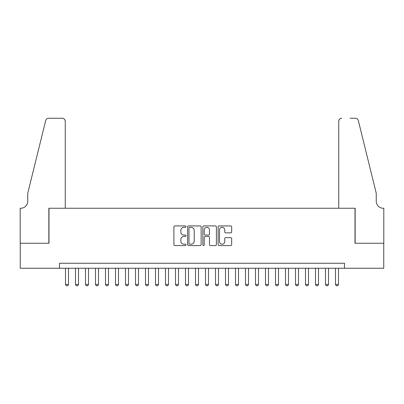 <?xml version="1.0" encoding="UTF-8"?>
<svg xmlns="http://www.w3.org/2000/svg" width="404" height="404" viewBox="0 0 404 404"><rect width="100%" height="100%" fill="white"/><g stroke="black" fill="none" stroke-linecap="round" stroke-linejoin="round"><path stroke-width="0.61" d="M186.002 226.624A0.687 0.687 0 0 0 185.315 225.932L174.887 225.932A0.98 0.98 0 0 0 173.902 226.917L173.902 244.582A0.98 0.98 0 0 0 174.887 245.566L185.315 245.566A0.687 0.687 0 0 0 186.002 244.88A0.687 0.687 0 0 0 185.315 244.193L183.961 244.193A3.141 3.141 0 0 1 180.82 241.052L180.82 239.577A3.141 3.141 0 0 1 183.961 236.436L185.315 236.436A0.687 0.687 0 0 0 186.002 235.749A0.687 0.687 0 0 0 185.315 235.062L183.961 235.062A3.141 3.141 0 0 1 180.82 231.921L180.82 230.452A3.141 3.141 0 0 1 183.961 227.311L185.315 227.311A0.687 0.687 0 0 0 186.002 226.624M230.684 232.856A0.98 0.98 0 0 0 231.669 231.871L231.669 226.917A0.98 0.98 0 0 0 230.684 225.932L219.104 225.932A0.98 0.98 0 0 0 218.125 226.917L218.125 244.582A0.98 0.98 0 0 0 219.104 245.566L230.684 245.566A0.98 0.98 0 0 0 231.669 244.582L231.669 238.597A0.98 0.98 0 0 0 230.684 237.613L225.73 237.613A0.98 0.98 0 0 0 224.75 238.597L224.75 241.567A2.626 2.626 0 0 1 222.124 244.193A2.626 2.626 0 0 1 219.498 241.567L219.498 229.937A2.626 2.626 0 0 1 222.124 227.311A2.626 2.626 0 0 1 224.75 229.937L224.75 231.871A0.98 0.98 0 0 0 225.73 232.856L230.684 232.856M59.499 268.251L20.251 268.251L20.251 243.248L49 243.248L49 208.252L355 208.252L355 243.248L383.75 243.248L383.75 268.251L344.501 268.251L344.501 263.251L59.499 263.251L59.499 268.251L344.501 268.251M201.142 226.917A0.98 0.98 0 0 0 200.162 225.932L188.577 225.932A0.98 0.98 0 0 0 187.597 226.917L187.597 244.582A0.98 0.98 0 0 0 188.577 245.566L200.162 245.566A0.98 0.98 0 0 0 201.142 244.582L201.142 226.917M203.838 225.932L215.423 225.932A0.98 0.98 0 0 1 216.403 226.917L216.403 244.582A0.98 0.98 0 0 1 215.423 245.566L210.464 245.566A0.98 0.98 0 0 1 209.484 244.582L209.484 237.421A0.98 0.98 0 0 0 208.504 236.436L205.217 236.436A0.98 0.98 0 0 0 204.232 237.421L204.232 244.88A0.687 0.687 0 0 1 203.545 245.566A0.687 0.687 0 0 1 202.858 244.88L202.858 226.917A0.98 0.98 0 0 1 203.838 225.932M189.658 227.311A0.687 0.687 0 0 0 188.971 227.997L188.971 243.506A0.687 0.687 0 0 0 189.658 244.193L191.082 244.193A3.141 3.141 0 0 0 194.223 241.052L194.223 230.452A3.141 3.141 0 0 0 191.082 227.311L189.658 227.311M209.484 229.982A2.626 2.626 0 0 0 206.858 227.356A2.626 2.626 0 0 0 204.232 229.982L204.232 234.083A0.98 0.98 0 0 0 205.217 235.062L208.504 235.062A0.98 0.98 0 0 0 209.484 234.083L209.484 229.982M65.498 268.251L65.498 284.451L68.498 284.451L68.498 268.251M68.498 284.451L67.751 285.749L66.251 285.749L65.498 284.451M65.251 208.252L65.251 121.251A3 3 0 0 0 62.251 118.251L48.601 118.251A3 3 0 0 0 45.687 120.533L27.75 193.248L27.75 201.248A6.999 6.999 0 0 1 20.75 208.252L20.2 208.252L20.2 243.248L48.849 243.248L48.849 208.252L65.251 208.252L65.251 121.251C65.059 119.443 64.059 118.443 62.251 118.251L53.949 118.251M45.687 120.533C46.45 118.887 46.45 118.887 45.687 120.533C46.45 118.887 46.45 118.887 45.687 120.533M27.75 201.248A6.999 6.999 0 0 1 20.75 208.252M338.749 208.252L338.749 121.251L338.749 208.252L355.151 208.252L355.151 243.248L383.8 243.248L383.8 208.252L383.25 208.252A6.999 6.999 0 0 1 376.25 201.248A6.999 6.999 0 0 0 383.25 208.252M370.751 170.953L358.313 120.533L376.25 193.248L376.25 201.248M350.051 118.251L355.399 118.251A3 3 0 0 1 358.313 120.533C357.55 118.887 357.55 118.887 358.313 120.533C357.55 118.887 357.55 118.887 358.313 120.533M341.749 118.251A3 3 0 0 0 338.749 121.251C338.941 119.443 339.941 118.443 341.749 118.251M75.498 268.251L75.498 284.451L78.502 284.451L78.502 268.251M78.502 284.451L77.75 285.749L76.25 285.749L75.498 284.451M85.502 268.251L85.502 284.451L88.501 284.451L88.501 268.251M88.501 284.451L87.749 285.749L86.249 285.749L85.502 284.451M95.501 268.251L95.501 284.451L98.5 284.451L98.5 268.251M98.5 284.451L97.748 285.749L96.248 285.749L95.501 284.451M105.5 268.251L105.5 284.451L108.499 284.451L108.499 268.251M108.499 284.451L107.752 285.749L106.252 285.749L105.5 284.451M115.499 268.251L115.499 284.451L118.498 284.451L118.498 268.251M118.498 284.451L117.751 285.749L116.251 285.749L115.499 284.451M125.498 268.251L125.498 284.451L128.502 284.451L128.502 268.251M128.502 284.451L127.75 285.749L126.25 285.749L125.498 284.451M135.502 268.251L135.502 284.451L138.501 284.451L138.501 268.251M138.501 284.451L137.749 285.749L136.249 285.749L135.502 284.451M145.501 268.251L145.501 284.451L148.5 284.451L148.5 268.251M148.5 284.451L147.748 285.749L146.248 285.749L145.501 284.451M155.5 268.251L155.5 284.451L158.499 284.451L158.499 268.251M158.499 284.451L157.752 285.749L156.252 285.749L155.5 284.451M165.499 268.251L165.499 284.451L168.498 284.451L168.498 268.251M168.498 284.451L167.751 285.749L166.251 285.749L165.499 284.451M175.498 268.251L175.498 284.451L178.502 284.451L178.502 268.251M178.502 284.451L177.75 285.749L176.25 285.749L175.498 284.451M185.502 268.251L185.502 284.451L188.501 284.451L188.501 268.251M188.501 284.451L187.749 285.749L186.249 285.749L185.502 284.451M195.501 268.251L195.501 284.451L198.5 284.451L198.5 268.251M198.5 284.451L197.748 285.749L196.248 285.749L195.501 284.451M205.5 268.251L205.5 284.451L208.499 284.451L208.499 268.251M208.499 284.451L207.752 285.749L206.252 285.749L205.5 284.451M215.499 268.251L215.499 284.451L218.498 284.451L218.498 268.251M218.498 284.451L217.751 285.749L216.251 285.749L215.499 284.451M225.498 268.251L225.498 284.451L228.502 284.451L228.502 268.251M228.502 284.451L227.75 285.749L226.25 285.749L225.498 284.451M235.502 268.251L235.502 284.451L238.501 284.451L238.501 268.251M238.501 284.451L237.749 285.749L236.249 285.749L235.502 284.451M245.501 268.251L245.501 284.451L248.5 284.451L248.5 268.251M248.5 284.451L247.748 285.749L246.248 285.749L245.501 284.451M255.5 268.251L255.5 284.451L258.499 284.451L258.499 268.251M258.499 284.451L257.752 285.749L256.252 285.749L255.5 284.451M265.499 268.251L265.499 284.451L268.498 284.451L268.498 268.251M268.498 284.451L267.751 285.749L266.251 285.749L265.499 284.451M275.498 268.251L275.498 284.451L278.502 284.451L278.502 268.251M278.502 284.451L277.75 285.749L276.25 285.749L275.498 284.451M285.502 268.251L285.502 284.451L288.501 284.451L288.501 268.251M288.501 284.451L287.749 285.749L286.249 285.749L285.502 284.451M295.501 268.251L295.501 284.451L298.5 284.451L298.5 268.251M298.5 284.451L297.748 285.749L296.248 285.749L295.501 284.451M305.5 268.251L305.5 284.451L308.499 284.451L308.499 268.251M308.499 284.451L307.752 285.749L306.252 285.749L305.5 284.451M315.499 268.251L315.499 284.451L318.498 284.451L318.498 268.251M318.498 284.451L317.751 285.749L316.251 285.749L315.499 284.451M325.498 268.251L325.498 284.451L328.502 284.451L328.502 268.251M328.502 284.451L327.75 285.749L326.25 285.749L325.498 284.451M335.502 268.251L335.502 284.451L338.501 284.451L338.501 268.251M338.501 284.451L337.749 285.749L336.249 285.749L335.502 284.451"/></g></svg>
